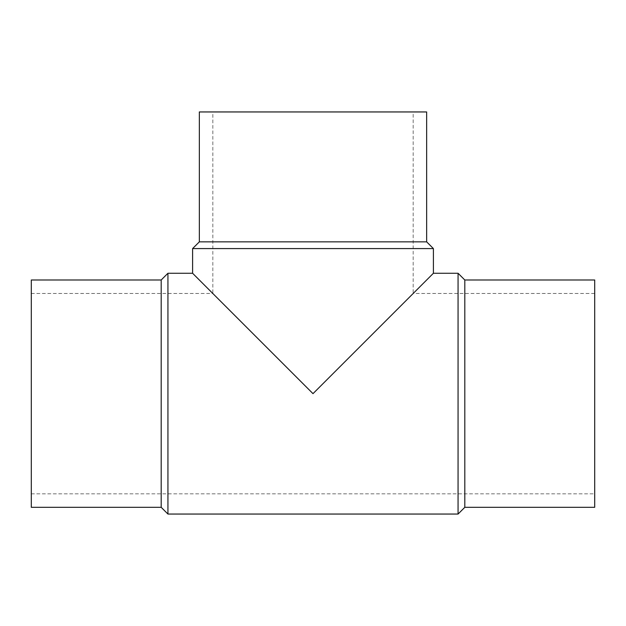 <?xml version="1.0" encoding="UTF-8"?>
<svg xmlns="http://www.w3.org/2000/svg" width="626" height="626" viewBox="0 0 626 626"><rect width="100%" height="100%" fill="white"/><g stroke="black" fill="none" stroke-linecap="round" stroke-linejoin="round"><path stroke-width="0.47" stroke-dasharray="3.13 2.35" d="M161.187 280.002L161.187 507.31M31.3 280.002L31.3 507.31M167.932 273.265L167.932 514.048M458.068 273.265L458.068 514.048M192.605 273.265L313 393.652L433.395 273.265M464.813 280.002L464.813 507.31M594.7 280.002L594.7 507.31M426.65 241.847L199.35 241.847M426.65 111.952L199.35 111.952M433.395 248.585L192.605 248.585M31.3 393.652L31.3 493.836L31.3 393.652M31.3 293.477L212.824 293.477L313 393.652L212.824 293.477L212.824 111.952L413.176 111.952L413.176 293.477L313 393.652L413.176 293.477L594.7 293.477L594.7 493.836L594.7 293.477M413.176 111.952L212.824 111.952M31.3 493.836L594.7 493.836"/><path stroke-width="0.94" d="M161.187 280.002L31.3 280.002L31.3 507.31L161.187 507.31L167.932 514.048L458.068 514.048L464.813 507.31L594.7 507.31L594.7 280.002L464.813 280.002L458.068 273.265L433.395 273.265L433.395 248.585L426.65 241.847L426.65 111.952L199.35 111.952L199.35 241.847L192.605 248.585L192.605 273.265L167.932 273.265L161.187 280.002L161.187 507.31M192.605 248.585L433.395 248.585M433.395 273.265L313 393.652L192.605 273.265M199.35 241.847L426.65 241.847M464.813 507.31L464.813 280.002M458.068 514.048L458.068 273.265M167.932 514.048L167.932 273.265"/></g></svg>
